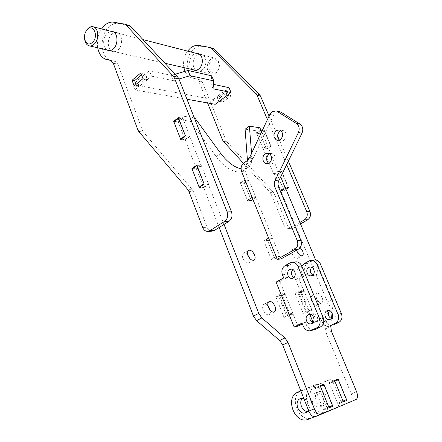<?xml version="1.0" encoding="UTF-8"?>
<svg xmlns="http://www.w3.org/2000/svg" width="442" height="442" viewBox="0 0 442 442"><rect width="100%" height="100%" fill="white"/><g stroke="black" fill="none" stroke-linecap="round" stroke-linejoin="round"><path stroke-width="0.33" stroke-dasharray="2.21 1.66" d="M267.929 305.847C266.349 304.229 264.94 303.753 263.708 304.422C262.432 305.483 262.261 307.367 263.2 310.074C265.023 313.814 267.045 315.301 269.272 314.533C270.289 313.781 270.615 312.395 270.25 310.389M247.619 254.675C245.967 253.062 244.531 252.609 243.321 253.316C242.205 254.294 242.067 255.979 242.912 258.371C244.818 262.189 246.912 263.692 249.194 262.874C250.183 262.062 250.41 260.642 249.885 258.614M300.195 247.548L297.228 246.791L296.659 250.178M297.897 253.62C296.173 250.233 294.378 248.846 292.505 249.454C291.538 250.299 291.477 251.846 292.322 254.1C294.046 257.498 295.842 258.896 297.715 258.288C298.693 257.437 298.753 255.879 297.897 253.62M322.108 297.577C320.439 294.239 318.699 292.858 316.875 293.427C315.803 294.333 315.737 296.046 316.676 298.565C318.351 301.914 320.091 303.306 321.909 302.742C322.992 301.825 323.058 300.107 322.108 297.577M317.207 300.063C315.555 296.731 313.809 295.361 311.98 295.936C310.897 296.847 310.82 298.56 311.748 301.074C313.406 304.411 315.152 305.792 316.98 305.223C318.074 304.3 318.152 302.577 317.207 300.063M219.127 227.486L203.547 187.281L199.745 187.137M224.033 224.42L208.292 184.082L203.547 187.281M197.005 165.612L201.209 165.916L196.53 169.175L185.076 139.611L181.115 139.164M201.209 165.916L189.64 136.263L185.076 139.611M260.879 130.291L256.636 133.224L255.575 130.699L245.1 129.186M259.813 127.76L255.575 130.699M273.907 174.375L278.3 171.557L267.344 145.595L263.04 148.484L273.907 174.375L277.261 174.601L283.88 190.32L280.548 190.193L327.411 301.842L328.202 306.151L333.086 303.731L332.268 299.405L315.621 259.968M284.024 317.373L275.753 296.676L279.747 296.018L287.991 316.555L284.024 317.373L289.167 314.77M303.251 313.4L295.129 293.488L298.836 292.88L306.925 312.638L303.251 313.4L308.289 310.875L300.09 290.897L303.776 290.306L311.947 310.129L308.289 310.875M267.526 240.514L275.051 259.062L271.305 259.41L263.758 240.73L267.526 240.514L272.311 237.713L268.559 237.912L263.758 240.73M247.52 200.535L240.338 182.75L244.177 182.933L251.338 200.602L247.52 200.535L252.172 197.591L255.973 197.673L248.747 179.955L244.923 179.75L240.338 182.75M192.066 168.877L196.53 169.175M173.828 121.6L178.336 122.235L177.225 119.362L190.375 121.263L216.193 156.59C225.111 169.048 238.299 175.253 243.956 170.264C246.398 168.231 247.57 164.977 247.459 160.501M256.636 133.224L260.04 133.699L266.427 148.871L263.04 148.484M330.583 326.666L325.555 329.069L328.202 306.151M325.555 329.069L326.373 333.638L331.423 331.251M356.572 391.656L351.291 393.833L326.373 333.638M351.291 393.833C352.683 397.678 352.534 400.264 350.843 401.59L356.042 399.491M315.444 416.591L350.71 401.651M318.5 386.512L327.345 408.502L323.566 410.077L314.682 387.899L320.185 385.789M332.782 381.308L329.185 382.617L337.926 404.087L341.484 402.601L332.782 381.308L334.588 380.534M280.891 293.985L284.786 293.355L293.112 313.969L289.245 314.754M330.682 325.748L331.472 318.494M332.075 313.008L333.086 303.731M278.3 171.557L281.642 171.8L288.317 187.563L285.228 187.425M261.117 130.324L264.272 130.788L270.714 145.998L267.344 145.595M251.575 153.297L251.835 156.446C252.205 161.452 251.078 165.059 248.459 167.275C246.559 168.772 244.095 169.264 241.072 168.767M194.314 117.854L181.717 115.948L177.225 119.362M178.596 118.202L182.839 118.826L181.717 115.948M189.64 136.263L185.408 135.755M208.292 184.082L204.105 183.9M271.305 259.41L276.178 256.653L279.908 256.321L272.311 237.713M182.839 118.826L178.336 122.235M284.996 187.414L280.548 190.193M320.096 385.573L314.682 387.899M329.069 407.839L323.566 410.077M329.058 407.806L327.345 408.502M334.506 380.335L329.185 382.617M343.335 401.883L337.926 404.087M343.323 401.855L341.484 402.601M194.834 117.931L190.375 121.263M251.338 200.602L255.973 197.673M244.177 182.933L248.747 179.955M275.051 259.062L279.908 256.321M281.642 171.8L277.261 174.601M288.317 187.563L283.88 190.32M264.272 130.788L260.04 133.699M270.714 145.998L266.427 148.871M311.947 310.129L306.925 312.638M303.776 290.306L298.836 292.88M300.09 290.897L295.129 293.488M293.112 313.969L287.991 316.555M284.786 293.355L279.747 296.018M280.814 293.996L275.753 296.676M269.858 114.434L273.587 115.102L275.797 112.423L279.09 111.511M279.499 140.28L280.979 140.97L283.991 140.357C287.438 136.329 287.145 133.036 283.118 130.473L280.885 130.633M268.631 163.407L270.156 164.054L272.874 163.452C276.526 161.33 275.72 154.103 271.78 153.584L269.554 153.866M280.985 258.968L279.758 255.962L276.029 256.288L271.156 259.045L263.902 241.083L268.708 238.271L272.46 238.072L255.835 197.331L252.034 197.243L247.382 200.193L240.476 183.087L245.061 180.087L248.885 180.292L245.443 171.866C244.332 168.297 245.095 165.418 247.724 163.231L243.901 162.91M272.46 238.072L267.67 240.868L263.902 241.083M271.156 259.045L274.902 258.703L267.67 240.868M279.758 255.962L274.902 258.703M247.166 160.717L250.979 161.059L247.724 163.231M250.979 161.059L253.095 158.518L249.288 158.164L251.835 156.446M273.587 115.102L253.095 158.518M248.885 180.292L244.31 183.275L251.2 200.259L255.835 197.331M244.31 183.275L240.476 183.087M251.2 200.259L247.382 200.193M315.091 393.093L315.721 392.877C322.483 390.656 327.301 404.342 320.544 406.717L320.096 406.878C313.279 409.253 308.356 395.551 315.091 393.093M318.61 391.772L319.234 391.562C325.969 389.347 330.771 402.927 324.041 405.292L323.594 405.452C316.809 407.822 311.897 394.22 318.61 391.772M346.473 399.64L341.091 401.839L342.445 405.154L322.378 413.309C309.223 418.022 299.654 391.651 312.599 386.855L328.24 380.098L329.577 383.385L334.832 381.131M342.445 405.154L325.864 411.833C312.77 416.53 303.234 390.358 316.124 385.584L331.699 378.86L328.24 380.098M331.699 378.86L333.03 382.12L329.577 383.385M333.03 382.12L338.334 379.849M343.003 401.082L337.671 403.259L339.031 406.601M341.091 401.839L337.671 403.259M303.831 398.502C308.627 401.043 310.173 404.966 308.472 410.264M302.555 398.259L304.715 397.01C311.566 394.756 316.439 408.778 309.593 411.182L307.566 411.53M332.423 405.474L326.942 407.712L328.323 411.137L314.555 416.773M328.323 411.137L311.45 417.928C298.129 422.69 288.455 395.689 301.554 390.833L317.4 383.982L313.726 385.297L315.08 388.689L320.428 386.396M300.82 390.883L313.726 385.297M317.4 383.982L318.754 387.347L315.08 388.689M318.754 387.347L324.146 385.032M328.738 407.005L323.306 409.22L324.693 412.673M326.942 407.712L323.306 409.22M106.953 49.924C102.395 47.404 102.616 36.946 107.307 32.99L110.826 31.31M111.931 34.167C113.666 32.647 115.445 32.161 117.268 32.708C122.672 34.089 123.086 45.896 117.865 50.084C116.185 51.521 114.467 51.996 112.721 51.51C107.257 50.228 106.732 38.482 111.931 34.167M113.263 63.178L117.881 64.162L115.312 61.449L110.854 60.449C100.157 58.04 99.041 35.216 109.146 26.702C112.086 24.061 115.163 22.995 118.379 23.487L128.909 25.338M97.721 47.802C96.726 40.979 98.019 34.686 101.605 28.929M174.192 121.323L178.203 121.887L185.209 139.965L180.717 139.457M185.209 139.965L189.961 136.479L185.48 135.943M178.203 121.887L182.889 118.345L178.391 117.683M182.889 118.345L189.961 136.479M192.524 168.557L196.392 168.816L203.69 187.646L199.237 187.48M203.69 187.646L208.63 184.32L204.193 184.126M196.392 168.816L201.259 165.424L196.806 165.098M201.259 165.424L208.63 184.32M117.881 64.162L142.357 130.219L137.771 129.666M147.562 79.532L138.744 86.809L136.628 81.184L145.401 73.875L147.562 79.532L142.987 78.626M138.788 131.462L143.379 132.003L192.32 189.74L187.839 189.59M143.379 132.003L142.357 130.219M211.707 231.205C209.613 230.978 208.072 229.68 207.077 227.293L202.629 227.426M188.977 191.563L193.458 191.695L207.077 227.293M193.458 191.695L192.32 189.74M134.153 85.958L138.744 86.809M140.827 72.93L145.401 73.875M134.688 80.814L136.628 81.184M192.767 69.648C188.38 67.344 188.557 58.162 193.055 54.791L196.43 53.394M196.613 55.698C198.276 54.399 199.983 54.012 201.734 54.532C206.917 55.863 207.342 66.217 202.353 69.792C200.745 71.018 199.104 71.4 197.419 70.941C192.171 69.714 191.629 59.377 196.613 55.698M207.569 102.947L198.861 81.389L196.204 78.903L199.756 79.67L195.657 78.759C185.364 76.46 184.22 56.338 193.916 49.079C196.734 46.83 199.69 45.957 202.773 46.46L212.856 48.316M192.635 78.124L192.093 77.991C188.983 77.041 186.623 74.82 185.027 71.333M183.872 67.604C182.894 61.582 184.126 56.084 187.563 51.106M288.372 161.148L279.399 140.202M277.576 135.954L269.073 116.097M286.676 164.628L267.438 119.578M294.007 227.735L291.615 228.332C289.659 228.144 288.217 227.022 287.278 224.961L283.952 225.061C284.891 227.133 286.344 228.265 288.3 228.453L290.703 227.851L294.007 227.735L300.438 223.995M290.703 227.851L299.82 222.53M266.554 149.175L259.913 133.401L256.509 132.92L263.172 148.794L267.642 145.783L271.018 146.186L266.554 149.175L263.172 148.794M261.714 131.744L267.642 145.783M259.913 133.401L264.316 130.368L260.924 129.865M264.316 130.368L271.018 146.186M280.681 190.508L284.013 190.635L277.134 174.292L273.775 174.065L280.681 190.508L285.129 187.734M284.013 190.635L288.626 187.767L285.311 187.623M277.134 174.292L281.687 171.374L278.344 171.126L280.742 176.806M281.687 171.374L288.626 187.767M256.509 132.92L260.752 129.987M273.775 174.065L278.344 171.126M198.861 81.389L202.414 82.146L225.978 140.307L222.481 139.887M230.785 96.091L222.414 102.317L220.381 97.362L228.718 91.113L230.785 96.091L227.304 95.395M223.453 141.462L226.95 141.876L273.36 192.425L269.996 192.309L243.42 163.275M226.95 141.876L225.978 140.307M202.414 82.146L199.756 79.67M269.996 192.309L271.068 194.021L274.432 194.121L287.278 224.961M274.432 194.121L273.36 192.425M227.265 95.301L225.232 90.389L216.873 96.688L218.867 101.572M283.952 225.061L271.068 194.021M218.906 101.666L222.414 102.317M225.232 90.389L228.718 91.113M216.873 96.688L220.381 97.362M84.842 40.189C84.223 36.454 84.914 33.023 86.908 29.901M217.409 70.963C212.387 77.278 205.613 67.532 210.867 61.659C215.812 55.261 222.762 65.024 217.409 70.963M209.37 60.521C205.922 66.521 206.569 70.985 211.304 73.908C213.453 74.449 215.425 73.715 217.232 71.703C220.702 65.77 220.11 61.305 215.458 58.3C213.237 57.698 211.21 58.438 209.37 60.521M329.55 310.671L331.489 309.765C335.688 309.068 337.854 316.792 333.898 318.439L331.389 318.583M311.765 267.3L313.759 266.554C317.671 266.261 319.295 273.349 315.682 275.007L314.29 275.383L312.781 275.073M332.064 325.411C329.229 325.588 327.091 324.179 325.66 321.179L322.201 321.986L320.892 318.831L313.124 322.456M322.201 321.986L323.273 323.826M301.792 266.167C300.875 268.172 300.831 270.255 301.665 272.41L305.201 271.968C303.98 268.161 304.803 265.255 307.671 263.25L314.052 260.023M310.317 315.627L308.057 310.113L305.532 311.378L297.974 292.919L300.461 291.621L295.466 279.443L302.925 275.449L301.665 272.41M325.66 321.179L324.356 318.047L320.892 318.831M324.356 318.047L316.676 321.793L313.179 322.599M316.676 321.793L311.571 309.4L308.057 310.113M311.571 309.4L309.057 310.66L305.532 311.378M309.057 310.66L301.527 292.333L297.974 292.919M301.527 292.333L304.008 291.046L300.461 291.621M304.008 291.046L299.024 278.957L295.466 279.443M299.024 278.957L306.455 274.99L302.925 275.449M306.455 274.99L305.201 271.968M311.002 314.676L313.069 313.66C317.362 312.953 319.566 320.986 315.527 322.682L312.848 322.782M292.853 269.57L294.985 268.725C298.98 268.427 300.632 275.791 296.941 277.51L295.527 277.891L293.875 277.515M288.864 314.013L286.361 315.284L278.659 296.09L281.134 294.781M297.93 326.102L292.726 313.212L290.162 314.511L282.488 295.46L285.018 294.129L279.946 281.565L287.527 277.465L286.25 274.327C285.007 270.371 285.847 267.355 288.775 265.283L295.289 261.946M313.643 329.925C310.748 330.097 308.566 328.621 307.107 325.505L305.776 322.24L302.035 323.085M305.776 322.24L302.372 323.914M292.726 313.212L288.935 313.98M290.162 314.511L289.223 314.704M289.151 314.715L286.361 315.284M282.488 295.46L278.659 296.09M285.018 294.129L281.2 294.748M279.946 281.565L276.112 282.09M287.527 277.465L283.72 277.963M186.96 99.246L134.843 89.886L132.827 84.494L136.915 81.09L138.948 86.499L136.661 86.074L144.987 79.179L142.915 73.726L141.562 74.858M136.031 84.4L136.661 86.074M136.915 81.09L134.628 80.648M142.915 73.726L145.191 74.195L147.269 79.632L144.987 79.179M147.269 79.632L151.479 76.157L149.39 70.703L145.191 74.195M229.022 87.66L225.033 90.665L227.028 95.478M227.16 95.505L228.774 95.826L226.785 91.024L225.033 90.665M132.827 84.494L213.248 99.544L217.144 96.605L218.906 96.947L220.862 101.721L228.774 95.826M218.906 96.947L226.785 91.024M219.238 101.417L220.862 101.721M217.144 96.605L219.105 101.395M213.248 99.544L215.188 104.318M134.843 89.886L138.948 86.499M175.131 74.239L171.297 75.367L149.39 70.703M213.436 84.339L210.989 83.82L211.685 75.82M151.479 76.157L173.375 80.648L178.955 79.002M213.022 88.787L210.989 83.82M173.375 80.648L171.297 75.367M332.268 299.405L327.411 301.842M220.735 153.429L216.193 156.59M241.614 171.601L245.443 171.866M326.566 411.579L323.08 413.055M316.124 385.584L312.599 386.855M312.157 417.673L308.455 419.243M301.554 390.833L297.814 392.181M118.379 23.487L113.765 22.227M115.124 61.405L110.5 60.405M111.417 60.593L106.787 59.593M124.235 24.061L128.832 25.321M202.773 46.46L199.226 45.498M209.259 47.338L212.779 48.305M309.185 260.885L312.693 260.52M307.671 263.25L304.146 263.631M290.118 262.846L293.897 262.46M288.775 265.283L284.974 265.692M307.107 325.505L303.372 326.373M282.438 274.802L286.25 274.327M263.708 304.422L268.863 301.704M243.321 253.316L248.271 250.415M292.505 249.454L297.228 246.791M311.98 295.936L316.875 293.427M248.459 167.275L243.956 170.264M316.98 305.223L321.909 302.742M297.715 258.288L302.256 255.78M249.194 262.874L253.89 260.178M269.272 314.533L274.145 312.024M356.18 399.43L350.843 401.59M283.118 130.473L279.416 129.909M271.78 153.584L268.04 153.192M270.156 164.054L267.018 163.783M280.979 140.97L277.885 140.567M319.234 391.562L315.721 392.877M325.864 411.833L322.378 413.309M323.594 405.452L320.096 406.878M304.715 397.01L300.985 398.408M311.45 417.928L307.743 419.497M309.14 411.342L306.295 412.502M117.268 32.708L112.655 31.515M110.854 60.449L106.224 59.449M112.721 51.51L108.688 50.581M110.688 60.455L115.312 61.449M208.044 231.332L207.27 231.359M201.734 54.532L198.187 53.615M195.657 78.759L192.093 77.991M197.419 70.941L194.436 70.256M196.386 78.952L199.939 79.72M291.615 228.332L288.3 228.453M88.997 45.797L89.582 45.935M109.92 50.609L164.921 63.25M195.618 70.306L211.304 73.908M113.787 32.073L142.965 39.598M199.276 54.128L215.458 58.3M331.489 309.765L328.052 310.488M313.759 266.554L310.256 266.962M314.29 275.383L311.411 275.769M332.887 318.737L330.113 319.378M329.599 326.014L328.627 326.251M313.069 313.66L309.361 314.444M294.985 268.725L291.212 269.161M295.527 277.891L292.383 278.311M314.494 322.992L311.455 323.693M310.93 330.588L309.936 330.831"/><path stroke-width="0.66" d="M274.941 306.168C273.106 302.422 271.079 300.936 268.863 301.704C267.598 302.764 267.438 304.648 268.388 307.361C270.222 311.118 272.244 312.616 274.46 311.859C275.747 310.787 275.907 308.886 274.941 306.168M270.25 310.389L269.786 308.853L267.929 305.847M254.559 254.929C252.642 251.106 250.542 249.603 248.271 250.415C247.166 251.387 247.039 253.073 247.896 255.47C249.818 259.305 251.907 260.819 254.172 260.018C255.299 259.029 255.426 257.332 254.559 254.929M249.885 258.614L247.619 254.675M296.659 250.178L297.079 251.443C298.809 254.852 300.61 256.261 302.466 255.664C303.433 254.813 303.483 253.255 302.621 250.99L300.195 247.548M253.476 316.118L258.73 313.372L261.846 317.936L256.581 320.654L253.476 316.118L219.127 227.486M258.73 313.372L224.033 224.42M261.117 130.324L259.813 127.76L249.376 126.18L251.575 153.297M256.581 320.654L279.653 340.511L284.946 337.937L288.002 342.412L314.378 408.817C316.334 413.043 318.549 414.878 321.019 414.336L356.18 399.43C357.849 398.104 357.981 395.513 356.572 391.656L331.423 331.251L330.682 325.748M199.745 187.137L199.099 187.11L192.066 168.877L197.005 165.612M181.115 139.164L180.579 139.103L173.828 121.6L178.596 118.202M249.376 126.18L245.1 129.186L247.459 160.501M320.953 414.364L315.444 416.591C312.958 417.143 310.743 415.314 308.809 411.115L314.378 408.817M288.002 342.412L282.698 344.964L308.809 411.115M282.698 344.964L279.653 340.511M289.245 314.754L280.891 293.985M261.846 317.936L284.946 337.937M331.472 318.494L332.075 313.008M315.621 259.968L285.228 187.425M241.072 168.767C234.172 167.28 227.392 162.164 220.735 153.429L194.834 117.931L194.314 117.854M185.408 135.755L178.347 118.169M204.105 183.9L196.756 165.59M268.559 237.912L276.178 256.653M244.923 179.75L252.172 197.591M332.826 406.27L329.069 407.839L320.096 385.573L323.892 384.192L332.826 406.27L329.058 407.806M346.871 400.413L338.08 379.037L334.506 380.335L343.335 401.883L346.871 400.413L343.323 401.855M323.892 384.192L320.185 385.789M338.08 379.037L334.588 380.534M185.159 135.722L180.579 139.103M203.861 183.889L199.099 187.11M279.09 111.511L281.002 112.18L276.084 110.948L272.073 111.732L269.858 114.434L249.288 158.164L247.166 160.717L243.901 162.91C241.26 165.115 240.498 168.01 241.614 171.601L245.061 180.087M280.294 139.86C283.753 135.804 283.46 132.484 279.416 129.909L276.294 130.534C272.847 134.644 273.173 137.959 277.267 140.484L280.294 139.86M280.885 130.633L280.007 131.092C277.001 134.125 276.83 137.186 279.499 140.28M269.134 163.126C272.797 160.987 271.99 153.711 268.04 153.192L265.217 153.799C261.548 155.982 262.415 163.264 266.404 163.728L269.134 163.126M269.554 153.866L268.968 154.192C265.968 157.242 265.852 160.313 268.631 163.407M268.708 238.271L252.034 197.243M298.367 249.222L294.709 249.509C297.632 247.404 298.472 244.398 297.228 240.498L300.875 240.282C302.113 244.15 301.278 247.133 298.367 249.222L280.985 258.968L277.261 259.321L276.029 256.288M294.709 249.509L277.261 259.321M274.863 186.988C274.04 184.85 274.101 182.728 275.057 180.629L278.775 180.833C277.83 182.922 277.764 185.027 278.587 187.148L274.863 186.988L297.228 240.498M298.389 132.583C299.858 128.755 299.201 125.727 296.416 123.506L300.052 124.125C302.825 126.335 303.483 129.34 302.019 133.136L298.389 132.583L275.057 180.629M277.3 111.483L296.416 123.506M300.052 124.125L281.002 112.18M278.775 180.833L302.019 133.136M300.875 240.282L278.587 187.148M334.832 381.131L343.003 401.082M343.075 401.054L346.473 399.64L338.334 379.849L334.903 381.103M308.472 410.264L305.428 412.856C298.499 415.265 293.499 401.121 300.35 398.623L303.831 398.502M314.555 416.773L307.743 419.497C294.366 424.276 284.659 397.06 297.814 392.181L300.82 390.883M320.428 386.396L328.738 407.005M328.809 406.977L332.423 405.474L324.146 385.032L320.5 386.363M307.566 411.53C302.019 411.596 298.405 401.938 302.555 398.259M110.826 31.31L112.655 31.515C118.064 32.901 118.478 44.786 113.246 49.007C111.561 50.454 109.843 50.935 108.091 50.443L106.953 49.924M101.605 28.929L104.516 25.476C107.461 22.818 110.544 21.735 113.765 22.227L124.235 24.061L129.302 25.443L130.683 26.371L126.092 25.117L173.33 76.195L177.833 77.151L130.683 26.371M97.721 47.802C98.947 54.04 101.782 57.924 106.224 59.449L110.688 60.455L113.263 63.178L137.771 129.666L138.788 131.462L187.839 189.59L188.977 191.563L202.629 227.426C203.629 229.823 205.176 231.138 207.27 231.359L209.845 230.674L224.608 221.414C227.486 219.121 228.321 215.945 227.105 211.878L174.43 77.985L173.33 76.195M227.105 211.878L231.475 211.862L178.927 78.93L174.43 77.985M209.845 230.674L214.271 230.52L228.984 221.326L224.608 221.414M173.695 121.252L180.717 139.457L185.48 135.943L178.391 117.683L173.695 121.252L174.192 121.323M191.922 168.512L199.237 187.48L204.193 184.126L196.806 165.098L191.922 168.512L192.524 168.557M128.909 25.338L129.302 25.443M177.833 77.151L178.927 78.93M231.475 211.862C232.685 215.895 231.857 219.05 228.984 221.326M214.271 230.52L211.707 231.205L208.044 231.332M142.987 78.626L140.827 72.93L132.036 80.3L134.153 85.958L142.987 78.626M126.092 25.117L124.705 24.183M132.036 80.3L134.688 80.814M196.43 53.394L198.187 53.615C203.381 54.946 203.806 65.361 198.806 68.963C197.193 70.201 195.546 70.587 193.861 70.123L192.767 69.648M187.563 51.106L190.353 48.139C193.176 45.874 196.137 44.99 199.226 45.498L209.259 47.338L213.232 48.421L214.558 49.266L211.038 48.305L256.045 93.759L259.443 94.477L214.558 49.266M185.027 71.333L183.872 67.604M299.82 222.53L304.433 219.834C307.107 217.856 307.87 215.116 306.731 211.613L309.98 211.602L288.372 161.148M279.399 140.202L277.576 135.954M269.073 116.097L260.482 96.047L257.089 95.334L256.045 93.759M306.731 211.613L286.676 164.628M267.438 119.578L257.089 95.334M300.438 223.995L307.687 219.768L304.433 219.834M260.752 129.987L261.714 131.744M285.129 187.734L280.742 176.806M207.569 102.947L222.481 139.887L223.453 141.462L243.42 163.275M212.856 48.316L213.232 48.421M259.443 94.477L260.482 96.047M309.98 211.602C311.113 215.083 310.35 217.801 307.687 219.768M218.867 101.572L227.265 95.301M211.038 48.305L209.712 47.454M86.472 30.52C84.737 33.144 84.129 36.056 84.649 39.255C86.544 44.697 89.45 45.46 93.367 41.537C98.886 34.443 92.196 22.94 86.803 30.084L86.472 30.52M86.908 29.901L87.417 29.216C89.306 27.017 91.328 26.222 93.477 26.835C98.146 28.067 99.262 37.868 95.29 42.935C93.367 45.427 91.267 46.377 88.997 45.797C86.886 45.056 85.499 43.183 84.842 40.189L84.649 39.255M330.478 319.229C334.445 317.571 332.273 309.792 328.052 310.488L326.953 310.809C322.992 312.5 325.213 320.29 329.461 319.527L330.478 319.229M312.185 275.476C315.815 273.802 314.185 266.664 310.256 266.962L308.787 267.349C305.162 269.051 306.836 276.206 310.792 275.852L312.185 275.476M323.273 323.826C324.782 325.649 326.566 326.461 328.627 326.251L329.599 326.014M314.052 260.023L314.991 259.929C317.373 260.04 319.152 261.344 320.328 263.846L341.379 313.571C342.683 317.577 341.81 320.544 338.76 322.467L335.356 323.29L330.069 325.82M335.356 323.29C338.417 321.356 339.296 318.367 337.986 314.328L341.379 313.571M320.328 263.846L316.853 264.233L337.986 314.328M316.853 264.233C315.671 261.714 313.881 260.399 311.494 260.288L309.185 260.885L304.146 263.631L301.792 266.167M313.124 322.456L310.317 315.627M338.76 322.467L333.495 324.981M331.389 318.583C328.08 316.538 327.467 313.897 329.55 310.671M312.781 275.073C309.842 272.802 309.499 270.211 311.765 267.3M311.831 323.538C315.886 321.831 313.671 313.737 309.361 314.444L308.234 314.77C304.184 316.516 306.45 324.621 310.792 323.848L311.831 323.538M293.173 278.012C296.875 276.283 295.223 268.863 291.212 269.161L289.709 269.565C286.007 271.327 287.709 278.753 291.748 278.399L293.173 278.012M295.289 261.946L296.245 261.846C298.676 261.968 300.494 263.327 301.693 265.924L323.179 317.649C324.511 321.826 323.616 324.903 320.494 326.892L316.815 327.782L309.936 330.831C307.03 331.003 304.836 329.517 303.372 326.373L302.035 323.085L294.157 326.969L288.864 314.013M316.815 327.782C319.953 325.782 320.848 322.682 319.511 318.472L323.179 317.649M301.693 265.924L297.941 266.344L319.511 318.472M297.941 266.344C296.737 263.725 294.913 262.355 292.477 262.233L290.118 262.846L284.974 265.692C282.035 267.78 281.189 270.819 282.438 274.802L283.72 277.963L276.112 282.09L281.134 294.781M320.494 326.892L315.107 329.483L310.93 330.588M302.372 323.914L297.93 326.102L294.157 326.969M312.848 322.782C309.604 320.66 308.991 317.958 311.002 314.676M293.875 277.515C291.007 275.178 290.67 272.532 292.853 269.57M141.562 74.858L134.628 80.648L136.031 84.4M178.955 79.002L190.115 75.698L188.016 70.455L211.685 75.82L213.762 80.875L213.022 88.787L231.033 92.489L229.022 87.66L213.436 84.339M190.115 75.698L213.762 80.875M227.16 95.505L231.033 92.489M186.96 99.246L215.188 104.318L219.238 101.417M188.016 70.455L175.131 74.239M249.294 158.153L247.404 159.424M311.406 330.389L315.107 329.483M253.89 260.178L254.172 260.018M274.145 312.024L274.46 311.859M279.797 111.644L276.084 110.948M267.018 163.783L266.404 163.728M277.885 140.567L277.267 140.484M306.295 412.502L305.428 412.856M108.688 50.581L108.091 50.443M194.436 70.256L193.861 70.123M89.582 45.935L109.92 50.609M164.921 63.25L195.618 70.306M93.477 26.835L113.787 32.073M142.965 39.598L199.276 54.128M86.803 30.084L87.417 29.216M311.411 275.769L310.792 275.852M330.113 319.378L329.461 319.527M314.991 259.929L311.494 260.288M292.383 278.311L291.748 278.399M311.455 323.693L310.792 323.848M296.245 261.846L292.477 262.233"/></g></svg>

